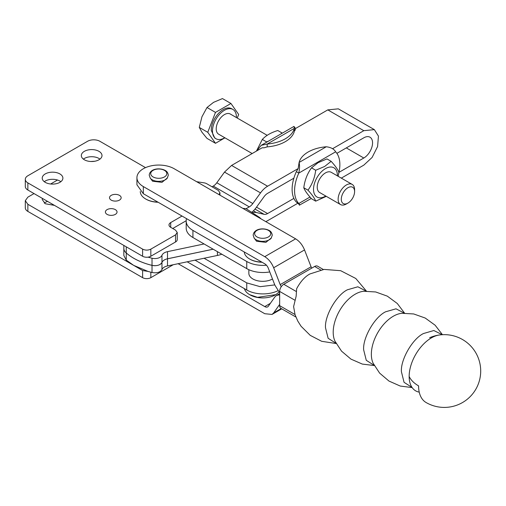 <?xml version="1.0" encoding="UTF-8"?>
<svg xmlns="http://www.w3.org/2000/svg" width="506" height="506" viewBox="0 0 506 506"><rect width="100%" height="100%" fill="white"/><g stroke="black" fill="none" stroke-linecap="round" stroke-linejoin="round"><path stroke-width="0.76" d="M261.222 145.323L293.954 126.418L294.378 128.347L267.206 144.033L267.206 146.885A32.017 18.488 0 0 0 285.321 141.655A32.017 18.488 0 0 0 294.378 131.199L294.378 128.347C293.316 132.395 290.292 135.88 285.321 138.802C280.261 141.674 274.22 143.419 267.206 144.033L261.222 145.323L257.851 149.434L258.566 149.852M267.206 146.885L264.062 147.803L262.127 147.796L231.584 165.43L224.5 172.097L216.808 182.755A8.735 5.041 -60 0 1 213.266 186.088L212.046 186.796M332.556 148.726L363.808 130.681L374.364 129.637L338.343 108.841L327.793 109.884L295.34 128.619L295.352 129.738L294.378 131.199M257.352 150.548A32.017 18.488 -60 0 1 257.851 149.434M246.131 208.706L249.287 206.884A8.735 5.041 -60 0 0 252.829 203.551L260.52 192.894A17.463 10.082 -60 0 1 267.604 186.227L298.148 168.593L299.109 162.451C300.172 158.397 303.189 154.912 308.167 151.99C313.227 149.118 319.261 147.379 326.281 146.765C330.943 147.341 334.068 149.023 335.636 151.819L298.806 173.084C299.653 168.89 299.754 165.348 299.109 162.451L326.281 146.765M338.976 172.35L363.808 158.011A12.372 7.141 120 0 0 371.891 147.113A12.372 7.141 120 0 0 369.994 137.196A12.372 7.141 120 0 0 363.808 137.809L336.888 153.35M298.148 168.593L296.339 171.654A32.017 18.488 120 0 0 293.872 178.188L267.604 193.355A8.735 5.041 -60 0 0 264.062 196.689L256.371 207.346A17.463 10.082 -60 0 1 251.71 212.337M123.837 245.429L123.837 248.332A14.554 8.406 0 0 0 126.253 252.962A58.215 33.611 0 0 0 152.021 265.359A7.28 4.2 0 0 0 161.971 262.412C162.749 260.66 164.589 259.445 167.505 258.775L213.102 249.199M25.3 186.455A8.735 5.041 0 0 0 27.855 190.016L27.855 182.887A8.735 5.041 0 0 1 25.3 179.32L25.3 186.455M186.569 218.662A22.998 13.276 0 0 0 186.195 221.033L186.195 228.13A22.998 13.276 0 0 0 192.931 237.523L204.089 243.962L167.505 251.646C164.589 252.317 162.749 253.525 161.971 255.283A7.28 4.2 0 0 1 152.021 258.224A58.215 33.611 0 0 1 148.018 257.137L148.018 257.168A5.819 3.359 0 0 1 142.61 256.264L27.855 190.016M60.84 181.698A10.335 5.964 0 0 0 59.866 181.047A10.335 5.964 0 0 0 44.269 181.698M99.948 159.118A10.335 5.964 0 0 0 98.974 158.467A10.335 5.964 0 0 0 83.376 159.118M219.952 195.158L219.952 192.748L218.25 190.376L206.726 183.722A5.819 3.359 0 0 0 204.114 182.849L196.625 181.692M172.736 228.503L186.202 220.73M148.018 257.137A5.819 3.359 0 0 0 150.839 256.238L175.538 241.976A5.819 3.359 0 0 0 177.245 239.597L177.245 232.501L175.538 234.879L150.839 249.135C148.094 250.438 145.349 250.438 142.61 249.135L27.855 182.887M374.364 129.637L378.444 136.101L377.596 146.544L372.1 157.455L363.808 165.139L341.316 178.125M297.901 203.197L267.604 220.686A17.463 10.082 120 0 1 265.745 221.596M253.405 210.819L256.371 212.533L264.062 214.31A8.735 5.041 120 0 0 267.604 213.557L293.872 198.39A32.017 18.488 120 0 0 296.339 202.077L298.806 203.501L310.014 197.03M282.209 133.204L281.962 132.926L280.975 133.919M268.218 141.282L266.51 141.851L266.441 142.306M167.505 265.935L167.505 258.806A8.735 5.041 180 0 0 161.971 262.443C160.231 265.201 156.917 266.181 152.021 265.384C141.326 262.715 132.736 258.585 126.253 252.994A14.554 8.406 180 0 1 123.837 248.357L123.837 255.492L126.253 260.122L133.654 265.359L148.018 271.425L152.021 272.519C156.917 273.316 160.231 272.329 161.971 269.571A8.735 5.041 180 0 1 167.505 265.935L217.403 255.454L217.403 251.678M90.795 161.503L94.767 161.243M148.018 271.425L142.61 270.527L27.855 204.279L25.3 200.711L27.855 197.144L34.035 193.583M50.638 183.994L57.507 180.028M54.477 205.385L45.249 203.741L42.226 199.522L42.403 198.415M167.505 258.806L213.14 249.218M256.371 212.533A17.463 10.082 120 0 0 252.317 212.735M204.089 243.962L246.757 268.623A22.998 13.276 0 0 0 269.749 271.931M25.3 179.32A8.735 5.041 0 0 1 27.855 175.759L87.551 141.294A8.735 5.041 0 0 1 93.724 139.82A8.735 5.041 0 0 1 99.897 141.294L145.526 167.638M59.866 173.912A10.335 5.964 0 0 0 48.601 172.622A10.335 5.964 0 0 0 42.226 178.131A10.335 5.964 0 0 0 45.249 182.35A10.335 5.964 0 0 0 56.514 183.646A10.335 5.964 0 0 0 62.889 178.131A10.335 5.964 0 0 0 59.866 173.912M98.974 151.338A10.335 5.964 0 0 0 87.709 150.042A10.335 5.964 0 0 0 81.333 155.557A10.335 5.964 0 0 0 84.357 159.776A10.335 5.964 0 0 0 95.621 161.066A10.335 5.964 0 0 0 101.997 155.557A10.335 5.964 0 0 0 98.974 151.338M115.336 209.623A5.819 3.359 0 0 0 108.992 208.896A5.819 3.359 0 0 0 105.393 212.001A5.819 3.359 0 0 0 107.101 214.38A5.819 3.359 0 0 0 113.445 215.107A5.819 3.359 0 0 0 117.038 212.001A5.819 3.359 0 0 0 115.336 209.623M119.454 195.367A5.819 3.359 0 0 0 113.11 194.633A5.819 3.359 0 0 0 109.511 197.738A5.819 3.359 0 0 0 111.219 200.117A5.819 3.359 0 0 0 117.563 200.844A5.819 3.359 0 0 0 121.155 197.738A5.819 3.359 0 0 0 119.454 195.367M182.021 216.043L170.705 222.577A5.819 3.359 0 0 0 168.998 224.955A5.819 3.359 0 0 0 170.705 227.333L175.538 230.122L177.245 232.501M219.952 192.748L218.99 194.601M145.905 199.105A17.9 10.335 0 0 0 146.107 199.225A17.9 10.335 0 0 0 152.806 201.666A17.9 10.335 0 0 0 158.131 202.248M146.107 199.225L145.696 198.991A18.482 10.67 0 0 0 152.616 201.508A18.482 10.67 0 0 0 157.878 202.103M246.757 268.623L246.757 261.494L192.931 230.42A22.998 13.276 0 0 1 186.195 221.033M261.159 218.953L259.603 217.479L246.03 208.636L242.804 208.352M256.441 151.079L262.329 139.441C265.897 135.545 271.045 132.572 277.788 130.516L281.962 132.926M262.329 139.441L266.51 141.851M25.3 200.711L25.3 207.839A8.735 5.041 0 0 0 27.855 211.407L142.61 277.655A5.819 3.359 0 0 0 150.839 277.655L150.839 272.215M173.216 264.739L150.839 277.655M221.805 254.221A24.016 13.864 180 0 1 217.403 255.454M277.939 290.729A22.998 13.276 180 0 1 246.757 290.014L195.031 260.154M204.089 258.25L246.757 282.886L260.166 286.674L274.783 284.903M47.602 201.42A10.335 5.964 0 0 0 44.269 203.089M140.282 191.496A18.482 10.67 0 0 0 145.696 198.991L145.696 198.991M246.757 261.494A22.998 13.276 0 0 0 266.472 265.233M249.844 259.116A17.9 10.335 0 0 0 250.046 259.236A17.9 10.335 0 0 0 256.675 261.659A17.9 10.335 0 0 0 262.076 262.26M250.046 259.236L249.635 259.002A18.482 10.67 0 0 0 256.479 261.501A18.482 10.67 0 0 0 261.823 262.114M272.487 278.989A13.864 8.001 180 0 1 258.503 280.944A13.864 8.001 180 0 1 252.93 278.996A13.864 8.001 180 0 1 252.905 278.977A13.864 8.001 180 0 1 248.844 273.322L248.844 269.692M244.246 251.963A18.482 10.67 0 0 0 249.635 259.002L249.635 259.002M267.187 135.33L230.268 114.014A11.644 6.723 120 0 0 221.299 117.133A11.644 6.723 120 0 0 216.214 128.853A11.644 6.723 120 0 0 218.624 134.179L252.165 153.546M279.034 292.114L275.776 294.65L257.497 297.345L249.635 294.65A18.482 10.67 180 0 1 244.423 288.667M279.654 292.81L274.853 285.087L268.313 268.237A5.819 3.359 -120 0 0 264.752 263.803L143.324 193.703L136.936 184.785L136.93 177.657A21.834 12.606 0 0 0 143.324 186.569L264.752 256.675C268.635 259.066 271.608 262.759 273.664 267.763L280.197 284.612A5.819 3.359 -120 0 0 281.292 286.668M236.41 117.563A16.926 9.772 120 0 0 236.416 117.19A16.926 9.772 120 0 0 232.912 109.435A16.926 9.772 120 0 0 219.87 113.97A16.926 9.772 120 0 0 212.476 131.01A16.926 9.772 120 0 0 215.986 138.758A16.926 9.772 120 0 0 224.772 137.727M249.844 294.77A17.9 10.335 0 0 0 250.046 294.89L250.046 294.89A17.9 10.335 0 0 0 257.662 297.496A17.9 10.335 0 0 0 275.365 294.89L275.776 294.65M136.93 177.657A21.834 12.606 0 0 1 150.409 166.012A21.834 12.606 0 0 1 174.203 168.745L295.624 238.845C299.508 241.242 302.48 244.936 304.536 249.932L311.076 266.788A5.819 3.359 60 0 0 311.728 268.142M232.912 109.435L231.672 108.727A16.926 9.772 120 0 0 218.63 113.262A16.926 9.772 120 0 0 211.242 130.295L214.746 138.043L215.986 138.758M187.182 261.804L264.752 306.585A5.819 3.359 -120 0 0 267.661 306.87A5.819 3.359 -120 0 0 268.313 306.263L274.853 296.965L276.485 295.447L279.654 294.783M323.34 269.515L317.553 266.169A5.819 3.359 120 0 0 314.643 266.46L283.771 284.283A5.819 3.359 120 0 0 280.855 287.357A5.819 3.359 120 0 0 279.654 291.418L279.654 305.675A5.819 3.359 120 0 0 280.855 308.337L295.909 317.028M167.492 177.827L161.971 182.35L152.591 181.224L150.035 177.827M271.437 237.839L265.909 242.361L256.536 241.235L253.98 237.839M237.27 118.056L238.661 114.464L230.938 103.477L215.486 112.395L207.764 132.3L215.486 143.293L224.949 137.828M178.131 263.702L264.752 313.714L272.026 314.435L281.722 308.837M279.654 304.397L273.664 312.917L272.026 314.435M366.433 291.133L355.794 278.483L340.683 270.697L324.087 269.413L309.874 273.974A23.289 13.447 -60 0 0 309.495 274.182C304.625 276.946 300.343 281.798 296.642 288.736L296.155 296.193L293.606 306.604L295.068 314.738L297.768 321.025L301.07 326.262L310.229 335.358L321.696 341.303L336.18 343.542M230.938 103.477L222.457 98.581L213.538 102.351L207.011 107.5L201.951 116.766L199.282 127.411L201.951 132.211L207.011 138.397L215.486 143.293M215.486 112.395L207.011 107.5M207.764 132.3L199.282 127.411M419.234 392.137A31.486 18.178 -60 0 1 410.606 384.737A31.486 18.178 -60 0 1 409.152 376.439A31.486 18.178 -60 0 1 431.416 337.882A31.486 18.178 -60 0 1 439.328 334.991L439.353 334.991M409.152 376.439A36.388 21.005 0 0 0 418.588 385.888A36.388 21.005 -60 0 0 426.122 402.542A36.388 36.388 0 0 0 480.649 373.004A36.388 36.388 0 0 0 429.638 337.742M296.339 171.654L298.806 173.084A32.017 18.488 120 0 0 298.806 203.501C299.653 205.872 299.754 205.815 299.109 203.33M338.678 173.628A32.017 18.488 120 0 0 335.636 151.819M293.872 178.188A32.017 18.488 120 0 0 293.872 198.39M296.535 202.191C298.104 203.323 299.071 204.304 299.438 205.12L311.279 198.472M315.7 201.154L311.525 198.744C307.332 194.152 304.757 190.49 303.796 187.751C304.751 180.193 307.325 173.558 311.525 167.84L318.059 162.692L326.977 158.916L331.152 161.332L324.624 166.48L315.7 170.25C314.713 177.808 312.139 184.45 307.977 190.161C312.139 194.747 314.719 198.415 315.7 201.154L326.294 196.341M307.977 190.161L303.796 187.751M311.525 167.84L315.7 170.25M338.172 176.309L338.881 172.318C337.894 169.573 335.32 165.911 331.152 161.332M325.744 196.024A16.881 9.747 -60 0 1 325.453 196.201A16.881 9.747 -60 0 1 313.518 189.307A16.881 9.747 -60 0 1 325.453 168.631A16.881 9.747 -60 0 1 337.394 175.519A16.881 9.747 -60 0 1 337.388 175.86M352.189 184.405L331.278 172.331A11.644 6.723 120 0 0 322.303 175.449A11.644 6.723 120 0 0 317.224 187.169A11.644 6.723 120 0 0 319.634 192.495L340.544 204.569A11.644 6.723 -60 0 1 338.135 199.237A11.644 6.723 -60 0 1 343.213 187.524A11.644 6.723 -60 0 1 352.189 184.405A11.644 6.723 -60 0 1 354.598 189.731L354.598 191.553A9.412 5.433 -60 0 1 347.945 203.083A9.412 5.433 -60 0 1 341.291 199.237A9.412 5.433 -60 0 1 347.945 187.713A9.412 5.433 -60 0 1 354.598 191.553L354.598 191.553M347.945 203.083L346.363 203.994A11.644 6.723 -60 0 1 340.544 204.569M363.808 130.681L327.793 109.884M231.584 165.43L267.604 186.227M126.253 246.827L126.253 252.962M249.287 206.884L213.266 186.088M252.829 203.551L216.808 182.755M260.52 192.894L224.5 172.097M363.808 158.011L346.313 147.91M256.51 207.15L267.604 213.557M126.253 252.994L126.253 260.122M264.062 214.31L255.011 209.086M167.505 251.646L167.505 258.775M161.971 255.283L161.971 262.412M152.021 258.224L152.021 265.359M142.61 256.264L142.61 249.135M192.931 237.523L192.931 230.42M170.705 227.333L170.705 222.577M175.538 241.976L175.538 234.879M150.839 256.238L150.839 249.135M161.971 262.443L161.971 269.571M152.021 265.384L152.021 272.519M142.61 277.655L142.61 270.527M246.757 282.886L246.757 290.014M27.855 211.407L27.855 204.279M143.324 193.703L143.324 186.569M264.752 306.585L270.375 303.334M264.752 256.675L295.624 238.845M304.536 249.932L273.664 267.763M280.197 284.612L311.076 266.788M314.643 266.46L320.728 269.97M296.415 291.589L283.771 284.283M294.998 300.273L279.654 291.418M294.998 314.536L279.654 305.675M150.307 178.207A9.285 5.357 -0 0 0 152.198 179.782A9.285 5.357 -0 0 0 167.22 178.207L168.315 175.196C167.954 172.812 166.885 171.218 165.114 170.408C159.877 167.518 149.877 168.492 149.213 175.196L150.307 178.207M254.252 238.218A9.285 5.357 -0 0 0 256.144 239.793A9.285 5.357 -0 0 0 271.165 238.218L272.26 235.208C271.893 232.823 270.83 231.223 269.059 230.42C263.822 227.523 253.822 228.503 253.158 235.208L254.252 238.218M273.664 312.917L281.222 308.552M336.079 343.353L328.128 338.286L325.503 327.787C324.523 315.814 336.598 294.903 347.458 289.767L357.862 286.788L366.224 291.14M153.078 170.364A8.045 4.643 0 0 0 153.078 176.936A8.045 4.643 0 0 0 164.45 176.936A8.045 4.643 0 0 0 164.45 170.364A8.045 4.643 0 0 0 153.078 170.364M257.023 230.375A8.045 4.643 0 0 0 257.023 236.947A8.045 4.643 0 0 0 268.395 236.947A8.045 4.643 0 0 0 268.395 230.375A8.045 4.643 0 0 0 257.023 230.375M374.32 365.56L362.315 364.08L350.955 359.121L341.525 351.139L334.959 341.133A31.043 17.919 -60 0 1 333.207 332.233A31.043 17.919 -60 0 1 355.155 294.214A31.043 17.919 -60 0 1 363.744 291.279L375.692 291.962L387.318 296.143L397.292 303.499L404.579 313.151M374.219 365.376L366.274 360.31L363.65 349.804C362.669 337.831 374.737 316.927 385.597 311.791L396.008 308.812L404.37 313.157M412.15 387.59L400.227 386.04L388.969 381.056L379.614 373.105L373.099 363.156A31.043 17.919 -60 0 1 371.353 354.251A31.043 17.919 -60 0 1 393.301 316.237A31.043 17.919 -60 0 1 401.884 313.296L413.699 313.954L425.211 318.034L435.135 325.225L442.453 334.694M412.029 387.419L404.054 382.315L401.422 371.765C400.436 359.722 412.573 338.691 423.497 333.524L433.844 330.526L442.231 334.706M295.586 128.48L294.043 126.551M250.046 294.89L249.635 294.65M279.654 293.619L276.485 295.447M426.122 402.542A36.388 36.388 0 0 0 480.7 371.031A36.388 36.388 0 0 0 439.328 334.991"/></g></svg>

